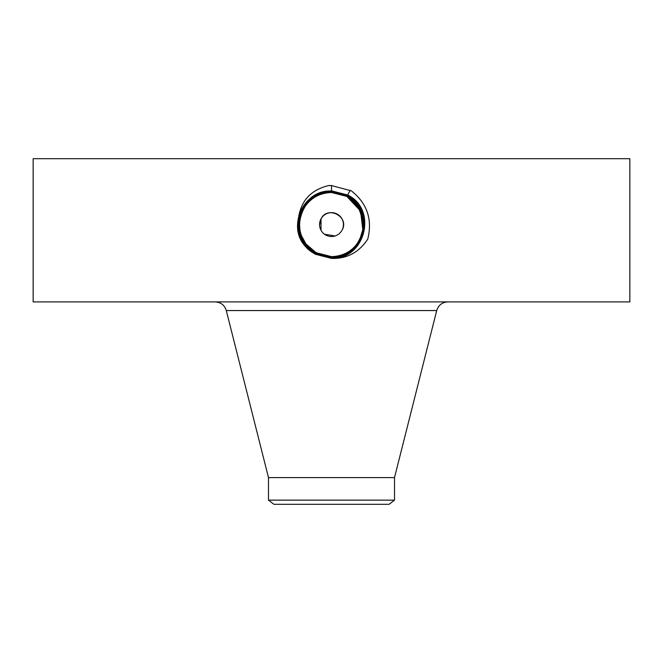 <?xml version="1.0" encoding="UTF-8"?>
<svg xmlns="http://www.w3.org/2000/svg" width="663" height="663" viewBox="0 0 663 663"><rect width="100%" height="100%" fill="white"/><g stroke="black" fill="none" stroke-linecap="round" stroke-linejoin="round"><path stroke-width="0.99" d="M33.15 301.905L629.85 301.905L629.85 158.697L33.15 158.697L33.15 301.905M331.434 258.379L331.5 258.379C346.732 258.943 358.807 252.553 367.725 239.219C372.631 219.519 367.186 203.417 351.398 190.886L331.5 185.557L328.856 185.516C311.66 189.601 301.615 199.928 298.723 216.519L298.151 219.395C295.806 232.672 300.082 243.354 310.988 251.418L315.298 254.227L331.434 258.379M324.961 255.968L331.492 256.647C363.026 258.628 376.402 210.436 346.94 196.323L331.508 192.361C299.867 190.397 286.449 238.755 316.011 252.918L331.492 256.888C363.241 258.86 376.7 210.337 347.039 196.132L331.492 192.146C299.643 190.182 286.159 238.862 315.911 253.109L331.492 257.103C363.465 259.076 376.99 210.229 347.139 195.941L331.508 191.939C299.444 189.95 285.861 238.945 315.803 253.291L331.508 257.319C364.285 259.2 376.824 209.815 347.246 195.751L331.508 191.723C299.228 189.726 285.562 239.045 315.704 253.473L331.5 257.534C364.493 259.424 377.114 209.715 347.346 195.568L331.508 191.508C298.408 189.601 285.736 239.467 315.605 253.664L331.5 257.75C364.708 259.647 377.413 209.624 347.445 195.378L331.5 191.292C298.201 189.378 285.446 239.558 315.497 253.854L331.5 257.957C364.923 259.871 377.703 209.525 347.553 195.195L331.5 191.077C297.977 189.154 285.148 239.666 315.397 254.045L331.5 258.172C365.131 260.095 378.001 209.425 347.652 195.005L331.5 190.869C313.367 192.22 302.253 201.734 298.151 219.395M353.594 201.32L346.931 196.314L331.492 192.353C299.85 190.405 286.449 238.771 316.011 252.918L331.508 256.896C363.258 258.852 376.7 210.328 347.039 196.124L331.492 191.93C299.427 189.958 285.861 238.962 315.812 253.299L331.492 257.31C363.664 259.308 377.288 210.146 347.246 195.759L331.492 191.715C298.615 189.833 286.035 239.376 315.704 253.481L331.492 257.526C364.484 259.424 377.114 209.723 347.346 195.577L331.5 191.508C298.4 189.61 285.736 239.476 315.605 253.672L331.492 257.741C364.7 259.647 377.404 209.632 347.445 195.386L331.5 191.292C298.184 189.386 285.446 239.567 315.505 253.854L331.5 258.164C365.122 260.095 377.993 209.433 347.652 195.013L331.5 190.861C314.676 191.93 303.745 200.483 298.723 216.519M319.574 224.948L321.025 218.848C327.737 205.016 350.006 217.099 341.975 230.293A11.934 11.934 0 0 1 325.782 235.042A11.934 11.934 0 0 1 321.025 218.848L321.025 230.293M324.489 234.23L335.047 235.962M268.49 500.142L394.51 500.142L389.09 504.303L273.91 504.303L268.49 500.142L268.49 477.592L394.51 477.592L436.718 310.557C438.45 305.137 442.155 302.262 447.832 301.905M321.025 218.848A11.934 11.934 0 0 1 337.218 214.099A11.934 11.934 0 0 1 341.975 230.293M315.605 253.672L331.5 257.957C364.907 259.871 377.703 209.533 347.553 195.195L331.5 191.085C297.985 189.154 285.156 239.658 315.397 254.037L315.298 254.227M348.075 252.023A32.073 32.073 0 0 1 347.636 252.288M327.97 256.448L331.508 256.647A32.073 32.073 0 0 1 325.566 256.092M316.152 252.727A32.073 32.073 0 0 1 310.392 248.716M309.497 247.904A32.073 32.073 0 0 1 303.447 240.114L302.477 238.224M301.292 235.348A32.073 32.073 0 0 1 303.356 209.193L303.347 209.21M331.525 192.502L331.492 192.502A32.073 32.073 0 0 1 337.061 192.983M362.943 230.881L360.597 211.083L346.873 196.422A32.073 32.073 0 0 1 352.608 200.425M353.437 201.179A32.073 32.073 0 0 1 359.553 209.027M361.708 213.801A32.073 32.073 0 0 1 359.644 239.948L363.423 227.633L361.965 214.539M322.624 255.396L314.734 251.915L322.674 255.404M312.754 250.597L316.143 252.727L327.878 256.44M325.434 256.067L331.218 256.639M360.349 238.581L362.686 232.058M363.2 229.448L363.548 223.216M360.258 238.763L362.089 234.213M353.553 201.287L346.882 196.43L358.898 207.892L363.556 223.472M360.945 211.853L360.523 210.917M358.269 206.906L346.873 196.422L338.221 193.206M308.295 246.711L316.118 252.711L331.492 256.647C343.948 256.191 353.338 250.622 359.644 239.948C368.164 225.503 362.329 204.328 346.873 196.422L337.707 193.107M309.298 247.713L316.118 252.711L331.508 256.647C343.964 256.183 353.338 250.622 359.644 239.948C353.338 250.622 343.956 256.191 331.492 256.647C343.964 256.183 353.338 250.622 359.644 239.948M363.349 220.779L358.086 206.632L346.882 196.43L331.508 192.502C319.044 192.95 309.662 198.519 303.356 209.193C309.662 198.527 319.036 192.958 331.492 192.502C319.036 192.958 309.646 198.527 303.356 209.193C309.646 198.535 319.027 192.966 331.492 192.502L331.492 192.146C299.659 190.173 286.159 238.846 315.903 253.1L331.508 257.103C363.448 259.084 376.99 210.246 347.147 195.95L350.255 190.24M331.492 192.502L346.873 196.422L338.279 193.223M349.849 190.985L349.484 191.648M305.933 243.934L316.11 252.727C310.79 249.827 306.555 245.592 303.405 240.039L303.389 240.006A32.073 32.073 0 0 0 305.9 243.893L316.127 252.719L331.492 256.672C363.042 258.62 376.402 210.42 346.94 196.314L331.508 192.146L331.5 185.433M305.9 243.893L301.358 235.522M300.007 230.649L299.469 222.959M315.613 253.664L316.118 252.727L331.508 256.888M303.389 240.006C298.143 229.713 298.126 219.445 303.356 209.193M331.508 256.896L331.5 258.379M268.49 477.592L226.282 310.557L436.718 310.557M349.791 191.093L350.155 190.422M349.691 191.275L350.056 190.612M349.592 191.458L349.948 190.803M226.282 310.557C224.55 305.137 220.845 302.262 215.168 301.905M394.51 500.142L394.51 477.592"/></g></svg>
